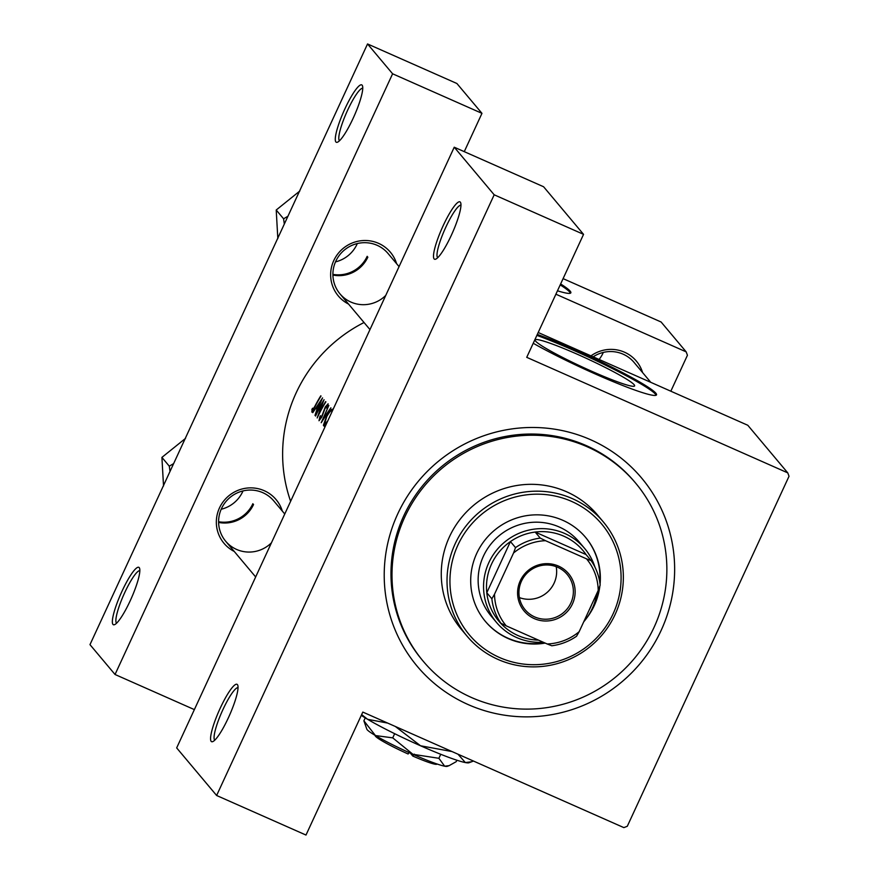 <?xml version="1.0" encoding="UTF-8"?>
<svg xmlns="http://www.w3.org/2000/svg" width="879" height="879" viewBox="0 0 879 879"><rect width="100%" height="100%" fill="white"/><g stroke="black" fill="none" stroke-linecap="round" stroke-linejoin="round"><path stroke-width="1.32" d="M344.964 108.721A31.38 5.692 113.9 0 1 362.467 85.79A31.38 5.692 113.9 0 1 353.094 118.401A31.38 5.692 113.9 0 1 337.503 142.189A31.38 5.692 113.9 0 1 344.964 108.721M362.752 88.219A28.765 5.219 -66.1 0 0 347.655 110.161A28.765 5.219 -66.1 0 0 339.503 140.75M122.038 591.171A31.38 5.692 113.9 0 1 139.552 568.23A31.38 5.692 113.9 0 1 130.169 600.851A31.38 5.692 113.9 0 1 114.589 624.639A31.38 5.692 113.9 0 1 122.038 591.171M139.827 570.669A28.765 5.219 -66.1 0 0 124.73 592.611A28.765 5.219 -66.1 0 0 116.577 623.2M443.17 225.694A31.38 5.692 113.9 0 1 460.673 202.752A31.38 5.692 113.9 0 1 451.29 235.374A31.38 5.692 113.9 0 1 435.709 259.151A31.38 5.692 113.9 0 1 443.17 225.694M460.948 205.192A28.765 5.219 -66.1 0 0 445.851 227.134A28.765 5.219 -66.1 0 0 437.698 257.723M220.244 708.144A31.38 5.692 113.9 0 1 237.748 685.202A31.38 5.692 113.9 0 1 228.364 717.824A31.38 5.692 113.9 0 1 212.784 741.601A31.38 5.692 113.9 0 1 220.244 708.144M238.022 687.642A28.765 5.219 -66.1 0 0 222.936 709.584A28.765 5.219 -66.1 0 0 214.773 740.173M557.473 290.795A78.451 6.834 24.8 0 0 570.845 292.828A78.451 6.834 24.8 0 0 570.174 291.147A78.451 6.834 24.8 0 0 560.626 283.95M570.416 293.201A78.451 6.834 24.8 0 0 569.735 292.092A78.451 6.834 24.8 0 0 560.198 284.895M634.144 384.727A54.817 4.78 24.8 0 0 582.294 356.489A54.817 4.78 24.8 0 0 535.102 339.92A54.817 4.78 24.8 0 0 535.564 341.096A54.817 4.78 24.8 0 0 587.414 369.334A54.817 4.78 24.8 0 0 634.616 385.903A54.817 4.78 24.8 0 0 634.144 384.727M533.223 343.26A78.451 6.834 24.8 0 0 610.114 380.376A78.451 6.834 24.8 0 0 656.514 394.869A78.451 6.834 24.8 0 0 655.844 393.188A78.451 6.834 24.8 0 0 609.378 365.906A78.451 6.834 24.8 0 0 537.311 334.427M656.086 395.242A78.451 6.834 24.8 0 0 655.404 394.133A78.451 6.834 24.8 0 0 608.938 366.851A78.451 6.834 24.8 0 0 536.871 335.371M590.974 355.863A33.995 33.303 -40 0 1 642.604 372.597M650.779 382.332L634.034 362.379A31.38 30.743 140 0 0 593.16 356.83M234.253 551.452A33.995 33.303 -40 0 1 219.475 507.93A33.995 33.303 -40 0 1 252.438 487.911A33.995 33.303 -40 0 1 282.324 511.095M284.752 513.984L273.743 500.876A31.38 30.743 140 0 0 221.497 508.567A31.38 30.743 140 0 0 225.672 541.233A31.38 30.743 140 0 0 271.435 542.815M348.556 304.079A33.995 33.303 -40 0 1 333.778 260.558A33.995 33.303 -40 0 1 366.741 240.538A33.995 33.303 -40 0 1 396.627 263.722M399.055 266.612L388.046 253.504A31.38 30.743 140 0 0 335.8 261.195A31.38 30.743 140 0 0 339.975 293.861A31.38 30.743 140 0 0 385.738 295.443M397.737 513.885A146.452 143.453 -40 0 1 590.622 439.731A146.452 143.453 -40 0 1 661.118 630.463A146.452 143.453 -40 0 1 468.232 704.606A146.452 143.453 -40 0 1 397.737 513.885M635.583 483.054L634.561 481.846A138.607 135.762 140 0 0 403.78 515.797A138.607 135.762 140 0 0 422.261 660.085L423.271 661.294A138.607 135.762 140 0 0 471.518 697.519A138.607 135.762 140 0 0 638.11 653.778A138.607 135.762 140 0 0 635.583 483.054A138.607 135.762 140 0 0 587.348 446.829A138.607 135.762 140 0 0 420.755 490.57A138.607 135.762 140 0 0 423.271 661.294M332.581 409.185L332.701 409.284C331.57 408.856 329.537 411.174 326.581 416.228L323.384 425.326L324.186 426.282L326.603 423.414M321.209 422.722L328.856 405.395L322.857 419.217L330.889 407.823L321.209 422.722M328.142 403.846L325.329 406.823L321.604 416.833L319.791 419.052L320.593 415.701L319.989 416.294L319 420.755L321.802 417.107L325.582 407.01L327.12 405.428L326.373 407.999L327.142 407.252L328.054 403.791M317.198 417.954L322.23 403.307A146.452 143.453 -40 0 0 315.583 416.031L315.374 415.778A146.452 143.453 140 0 1 324.054 399.681L318.659 414.185A146.452 143.453 140 0 1 325.659 401.593L325.878 401.846A146.452 143.453 -40 0 0 317.198 417.954M315.001 415.338L316.978 409.394L315.913 408.109L312.759 412.669L322.56 397.901L315.001 415.338M311.748 411.998L314.924 406.834A146.452 143.453 -40 0 1 321.011 396.055L320.802 395.803A146.452 143.453 140 0 0 314.792 406.417L312.386 410.24L312.638 408.219L311.902 409.339L312.045 411.822M364.038 322.516A146.452 143.453 140 0 0 296.146 392.88A146.452 143.453 140 0 0 290.619 501.294M327.065 405.384L327.79 405.713L327.065 405.384M670.831 391.199L687.433 355.27L686.169 351.864L555.891 294.201M686.169 351.864L661.118 322.011L563.087 278.632M494.185 194.797L583.546 234.352L526.73 357.335L787.76 472.869L789.023 476.275L627.287 826.282L623.848 827.611L362.807 712.078L305.991 835.05L216.63 795.495L494.185 194.797L454.234 147.211L176.668 747.908L216.63 795.495M89.977 644.648L367.543 43.95L392.605 73.792L115.039 674.49L89.977 644.648M367.543 43.95L456.904 83.505L481.967 113.347L464.266 151.649M481.967 113.347L392.605 73.792M194.369 709.606L115.039 674.49M367.851 257.129A31.38 30.743 -40 0 1 332.91 275.05M253.548 504.502A31.38 30.743 -40 0 1 218.607 522.423M787.76 472.869L747.798 425.271L538.201 332.504M583.546 234.352L543.596 186.755L454.234 147.211M332.273 411.152L331.724 410.911C330.834 410.515 329.185 412.372 326.801 416.47L324.373 424.524L325.45 425.04M327.79 420.843L324.494 424.612M332.284 411.119L331.724 410.911M317.55 408.834L315.913 408.109M320.725 400.989L317.737 407.592L316.89 406.581L321.022 401.121M600.071 584.183A65.376 64.035 140 0 0 585.601 537.399A65.376 64.035 140 0 0 562.846 520.313A65.376 64.035 140 0 0 484.263 540.937A65.376 64.035 140 0 0 485.45 621.475A65.376 64.035 140 0 0 508.205 638.561A65.376 64.035 140 0 0 545.189 643.098M485.285 621.266A65.376 64.035 140 0 0 507.864 638.154A65.376 64.035 140 0 0 544.442 642.769M499.459 657.481A86.296 84.527 140 0 0 613.124 613.784A86.296 84.527 140 0 0 571.581 501.393A86.296 84.527 140 0 0 457.915 545.079A86.296 84.527 140 0 0 499.459 657.481M572.339 498.624A88.911 87.098 -40 0 1 603.28 521.862A88.911 87.098 -40 0 1 604.906 631.386A88.911 87.098 -40 0 1 498.03 659.437A88.911 87.098 -40 0 1 467.09 636.198A88.911 87.098 -40 0 1 465.463 526.675A88.911 87.098 -40 0 1 572.339 498.624M603.28 521.862L597.522 515.006A88.911 87.098 140 0 0 566.581 491.768A88.911 87.098 140 0 0 459.717 519.819A88.911 87.098 140 0 0 461.332 629.342L467.09 636.198M543.178 642.208A57.531 56.355 -40 0 1 496.536 622.475L491.119 616.025A57.531 56.355 -40 0 1 490.075 545.156A57.531 56.355 -40 0 1 559.231 527.004A57.531 56.355 -40 0 1 579.25 542.035L584.667 548.485A57.531 56.355 -40 0 1 594.984 567.197M586.601 618.179A65.376 64.035 140 0 0 599.885 585.897M592.457 608.136A65.376 64.035 140 0 0 599.236 587.666M599.83 582.524A65.376 64.035 140 0 0 585.425 537.19M603.005 353.105A31.38 30.743 -40 0 1 599.104 359.456M173.624 463.618L169.284 466.167L161.912 457.388L185.524 438.379M218.596 521.741A31.38 30.743 140 0 0 252.877 503.7M242.714 491.603A31.38 30.743 -40 0 1 221.189 509.249M169.284 466.167L170.021 471.419M163.527 485.977L161.912 457.388M287.927 216.245L283.587 218.794L284.324 224.046M283.587 218.794L276.215 210.015L299.827 191.007M277.83 238.605L276.215 210.015M357.017 244.23A31.38 30.743 -40 0 1 335.492 261.876M332.899 274.369A31.38 30.743 140 0 0 367.18 256.327M520.258 580.788A29.029 28.436 -40 0 1 558.495 566.087A29.029 28.436 -40 0 1 572.46 603.895A29.029 28.436 -40 0 1 534.234 618.585A29.029 28.436 -40 0 1 520.258 580.788M570.845 603.027A27.458 26.897 140 0 0 567.186 574.437A27.458 26.897 140 0 0 521.467 581.173A27.458 26.897 140 0 0 525.126 609.751A27.458 26.897 140 0 0 570.845 603.027M519.39 597.588A27.458 26.897 140 0 0 554.122 583.107A27.458 26.897 140 0 0 556.198 566.68M540.255 538.113L545.529 540.695A52.3 51.235 140 0 0 513.556 552.99L515.512 547.617A54.916 53.795 -40 0 1 540.255 538.113L535.179 532.059A54.916 53.795 140 0 1 586.051 554.572L535.179 532.059A54.916 53.795 140 0 0 510.435 541.574A54.916 53.795 140 0 0 491.559 564.032A54.916 53.795 140 0 0 486.79 592.732A54.916 53.795 140 0 0 495.833 617.201A54.916 53.795 140 0 0 538.486 640.132M596.962 593.182A57.531 56.355 -40 0 1 592.336 608.378A57.531 56.355 -40 0 1 583.722 621.816M496.536 622.475A57.531 56.355 -40 0 1 488.867 562.582A57.531 56.355 -40 0 1 584.667 548.485M588.93 610.553A54.916 53.795 140 0 0 590.325 607.741A54.916 53.795 140 0 0 591.556 604.862M515.512 547.617L510.435 541.574L486.79 592.732L491.866 598.786L494.503 594.226A52.3 51.235 140 0 0 506.194 625.837L547.188 643.977A52.3 51.235 140 0 0 579.162 631.693L598.214 590.457A52.3 51.235 140 0 0 586.535 558.846L545.529 540.695M513.556 552.99L494.503 594.226M506.194 625.837L500.909 623.244A54.916 53.795 -40 0 1 491.866 598.786M495.833 617.201L500.909 623.244M579.162 631.693L576.536 636.253A54.916 53.795 -40 0 1 551.792 645.768L547.188 643.977M586.535 558.846L591.127 560.626A54.916 53.795 -40 0 1 600.17 585.095L598.214 590.457M586.051 554.572L591.127 560.626M410.372 753.16L412.822 756.083L414.251 754.116M437.248 764.06L436.72 764.258A33.995 2.967 -155.2 0 1 412.822 756.083M456.871 760.225L456.212 761.664L449.158 765.631L444.675 766.202L438.885 758.302L412.932 754.303L392.726 737.866L375.432 735.547L363.884 720.791L365.235 717.879M392.726 737.866L394.66 733.69M363.884 720.791L366.829 729.174A44.455 3.879 -155.2 0 0 375.432 735.547A44.455 3.879 -155.2 0 0 412.932 754.303A44.455 3.879 -155.2 0 0 444.675 766.202A44.455 3.879 -155.2 0 0 447.235 766.334L449.158 765.631M438.885 758.302L440.742 754.292M473.462 761.049L468.979 762.752A62.761 5.472 -155.2 0 1 465.365 762.565A62.761 5.472 -155.2 0 1 420.547 745.777A62.761 5.472 -155.2 0 1 367.609 719.308A62.761 5.472 -155.2 0 1 361.291 715.352M387.716 723.098L367.609 719.308L361.643 714.594M471.693 761.763L465.365 762.565L457.992 754.193M452.037 751.567L420.547 745.777L395.297 726.45M409.548 752.039L408.12 753.995A33.995 2.967 -155.2 0 1 375.223 735.844L375.036 735.316M255.657 576.954L225.672 541.233M339.975 293.861L369.96 329.57"/></g></svg>
